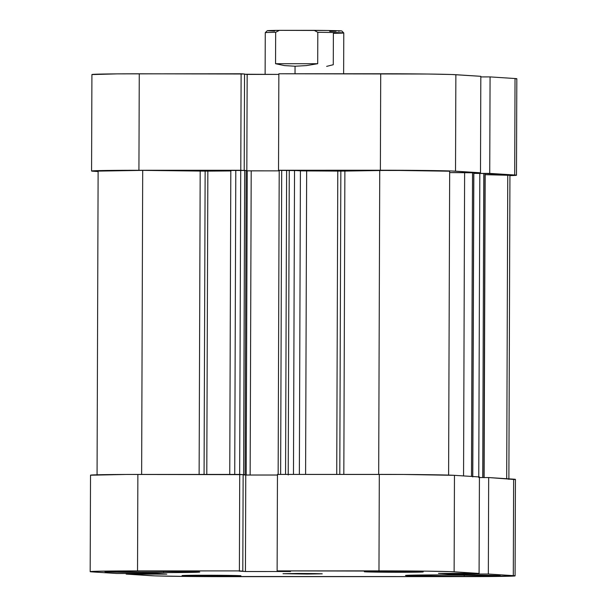 <?xml version="1.0" encoding="UTF-8"?>
<svg xmlns="http://www.w3.org/2000/svg" width="607" height="607" viewBox="0 0 607 607"><rect width="100%" height="100%" fill="white"/><g stroke="black" fill="none" stroke-linecap="round" stroke-linejoin="round"><path stroke-width="0.91" d="M400.772 572.28L400.779 571.422L400.772 572.28L422.358 571.824L386.758 571.377A29.439 0.44 0.2 0 1 423.208 571.931A29.439 0.44 0.2 0 1 400.772 572.28A29.439 0.44 0.2 0 1 364.329 571.726A29.439 0.44 0.2 0 1 386.758 571.377L365.171 571.832L400.772 572.28M218.505 576.149L218.512 575.292L218.505 576.149L240.091 575.686L204.491 575.239A29.439 0.44 0.2 0 1 240.933 575.8A29.439 0.44 0.2 0 1 218.505 576.149A29.439 0.44 0.2 0 1 182.062 575.595A29.439 0.44 0.2 0 1 204.491 575.239L182.904 575.702L218.505 576.149M307.301 574.063L307.309 573.494L307.301 574.063L321.695 573.759L297.961 573.456L314.745 573.569L322.256 573.827L307.301 574.063L283.006 573.691L307.301 574.063M464.226 576.377L464.234 575.004L464.226 576.377L493.499 576.157L499.007 575.641L441.653 574.92A47.429 0.713 0.2 0 1 500.365 575.815A47.429 0.713 0.2 0 1 464.226 576.377A47.429 0.713 0.2 0 1 405.514 575.482A47.429 0.713 0.2 0 1 441.653 574.92L412.381 575.14L406.872 575.656L464.226 576.377M163.617 572.598L163.617 571.217L163.617 572.598L192.882 572.378L198.39 571.862L141.036 571.141A47.429 0.713 0.2 0 1 199.756 572.037A47.429 0.713 0.2 0 1 163.617 572.598A47.429 0.713 0.2 0 1 104.897 571.703A47.429 0.713 0.2 0 1 141.036 571.141L111.771 571.362L106.263 571.877L163.617 572.598M514.706 479.522L488.673 477.55L479.424 477.55L488.673 477.55L513.636 479.158L513.302 575.641L515.024 575.823L479.227 576.589L190.264 576.498L155.187 575.891L126.173 574.093L166.788 574.146L155.733 573.433L116.923 573.494L91.968 571.885L90.238 571.695L93.918 571.346L126.044 570.937L239.386 570.899L245.433 571.528L290.541 571.521L277.126 570.891L425.985 571.141L450.083 571.627L479.09 573.433L438.474 573.38L449.529 574.093L488.339 574.025L513.302 575.641L488.339 574.025L488.673 477.55L488.339 574.025L474.363 574.032L474.363 573.433L474.363 574.032L475.266 574.085L449.529 574.093L449.537 573.38L449.529 574.093L438.474 573.38L479.09 573.433L454.127 571.817L454.461 475.334L403.534 474.462L277.46 474.408L277.126 570.891L378.973 570.876L379.307 474.393L277.46 474.408L277.126 570.891L290.541 571.521L245.433 571.528L245.767 475.046L243.141 474.879L245.767 475.046L245.433 571.528L239.12 571.119L242.808 571.119L243.141 474.636L126.377 474.454L90.572 475.213M479.424 476.95L454.461 475.334L479.424 476.95L479.09 573.433L479.424 476.95M277.46 475.038L245.767 475.046L277.46 475.038M297.961 573.456L283.029 573.706L297.961 573.456M515.085 575.868L515.426 479.386A62.149 0.933 -179.8 0 0 513.636 479.158L513.302 575.641A62.149 0.933 0.2 0 1 515.085 575.868A62.149 0.933 0.2 0 1 467.731 576.604L226.29 576.65A62.149 0.933 0.2 0 1 151.135 575.702L126.173 574.093L140.156 574.093L140.156 573.433L140.156 574.093L141.059 574.146L141.059 573.433L141.059 574.146L166.788 574.146L155.733 573.433L116.923 573.494L91.968 571.885A62.149 0.933 0.2 0 1 90.177 571.657A62.149 0.933 0.2 0 1 137.531 570.914L239.386 570.899L239.719 474.416L137.865 474.439L137.531 570.914L137.865 474.439A62.149 0.933 -179.8 0 0 90.519 475.175L90.177 571.657M126.173 574.093L126.18 573.494L126.173 574.093M454.127 571.817L454.461 475.334A62.149 0.933 -179.8 0 0 379.307 474.393L378.973 570.876A62.149 0.933 0.2 0 1 454.127 571.817M243.141 474.636L242.808 571.119L239.386 570.899L239.719 474.416L243.141 474.636M482.937 173.39L514.698 175.006L516.428 175.188L515.768 175.37L509.941 175.62A62.149 0.933 0.2 0 0 516.481 175.233A62.149 0.933 0.2 0 0 514.698 175.006L515.032 78.523L490.077 76.907L480.82 76.914L490.077 76.907L489.735 173.39L514.698 175.006L515.032 78.523L490.077 76.907L489.735 173.39L482.937 173.39M91.574 171.015A62.149 0.933 0.2 0 1 138.927 170.279L139.269 73.796L138.927 170.279L240.782 170.264L241.116 73.781L244.545 74.001L244.204 170.392L244.545 74.001L139.269 73.796A62.149 0.933 -179.8 0 0 91.915 74.54L91.574 171.015A62.149 0.933 0.2 0 0 93.364 171.242L98.114 171.553L92.294 170.878L116.954 170.355L242.443 170.37L240.782 170.264L241.116 73.781L117.295 73.872L91.976 74.578M280.191 170.362L427.389 170.506L451.479 170.992L480.486 172.79L473.832 172.79L480.486 172.79L480.827 76.315L451.813 74.509L427.723 74.024L278.856 73.773L278.522 170.256L380.369 170.233L380.71 73.758L278.856 73.773L278.522 170.256L280.191 170.362M278.856 74.403L244.545 74.236L247.163 74.411L246.829 170.787L247.163 74.411L278.856 74.403M516.102 78.887L516.762 78.705L515.032 78.523A62.149 0.933 -179.8 0 1 516.823 78.751L516.481 175.233M455.523 171.182L480.486 172.79L480.827 76.315L455.865 74.699L455.523 171.182L455.865 74.699A62.149 0.933 -179.8 0 0 380.71 73.758L380.369 170.233A62.149 0.933 0.2 0 1 455.523 171.182M475.759 173.367L475.759 172.79L475.759 173.367M278.143 474.553L279.205 170.392L281.701 170.355L280.639 474.408L281.701 170.355L286.625 170.355L285.563 474.408L286.625 170.355L294.532 170.453L293.469 474.408L294.532 170.453L300.419 170.833L299.357 474.408L300.419 170.833L306.656 170.931A147.19 2.208 -179.8 0 1 337.788 171.098L336.733 474.401L337.788 171.098L340.846 171.106L339.791 474.401L340.846 171.106L344.882 171.075L343.828 474.401L344.882 171.075L279.303 170.408M97.059 475.198L98.122 171.037A55.609 0.835 -179.8 0 1 142.698 170.377L141.636 474.439L142.698 170.377L205.136 171.128L204.073 474.424L205.136 171.128L207.852 171.121L206.79 474.424L207.852 171.121L142.698 170.377L98.273 171.106M230.994 170.954A147.19 2.208 -179.8 0 0 207.852 171.121L230.804 170.954M509.531 175.309L485.168 174.687L507.763 174.968L506.701 478.711L507.763 174.968A55.609 0.835 -179.8 0 1 509.941 175.211L508.878 479.363M485.099 173.534L473.832 173.367L479.826 173.367L478.764 476.905L479.826 173.367L483.779 173.42L482.717 477.55L483.779 173.42L484.985 173.496L483.923 477.55L485.175 173.519L484.113 477.679M473.794 172.79L449.658 172.593L464.621 172.593L463.558 475.926L464.621 172.593L473.733 172.767L472.678 476.51L473.832 172.783L472.77 476.935M449.666 171.212L391.022 170.347L344.882 171.075L379.739 170.339L378.685 474.393L379.739 170.339A55.609 0.835 -179.8 0 1 449.666 171.212L448.603 475.091L449.666 171.212M247.246 170.81L246.154 170.742L247.246 170.81L246.184 474.97L250.145 475.023L246.184 474.97L247.246 170.81L251.207 170.863L250.145 475.023L277.46 475.015L250.145 475.023L251.207 170.863L279.205 170.855L247.785 170.833M229.75 474.598L230.812 170.438L235.797 170.362L234.734 474.416L235.797 170.362L240.721 170.362L244.674 170.408L243.612 474.568L245.091 474.666L243.612 474.568L244.674 170.408L246.154 170.506L245.091 474.666L243.141 474.666L245.091 474.666L246.154 170.506L230.994 170.461M482.178 477.557L478.764 477.527M241.381 474.522L240.933 474.522M200.189 171.098L199.126 474.424L200.189 171.098M306.656 170.931L305.594 474.408L306.656 170.931M471.472 476.434L472.527 172.691L471.472 476.434M479.424 477.527L481.875 477.55M240.721 170.362L239.659 474.416L240.721 170.362M343.63 73.758L343.774 32.953A39.25 0.584 -179.8 0 0 317.81 32.315L317.696 63.712L306.467 65.586L295.055 66.231L295.032 73.773L295.055 66.231L284.455 65.586L275.555 63.72L275.661 32.323A39.25 0.584 -179.8 0 0 265.267 32.679A39.25 0.584 0.2 0 1 275.661 32.323L279.349 30.358L267.255 30.714L274.652 31.086M329.7 31.359L336.081 31.261M338.448 31.207L340.747 30.851L327.439 30.494L279.349 30.358A37.285 0.561 -179.8 0 0 267.247 30.714L265.274 32.672L265.122 74.403M343.767 32.945L341.809 30.98A37.285 0.561 -179.8 0 0 314.13 30.35L317.81 32.315A39.25 0.584 0.2 0 1 343.767 32.945A39.25 0.584 0.2 0 1 333.38 33.317L333.273 64.714L326.649 66.375M275.661 32.323L275.555 63.72L317.696 63.712L317.81 32.315L314.13 30.35L279.349 30.358L275.661 32.323M275.555 63.72L284.455 65.586L295.055 66.231L306.467 65.586L317.696 63.712L275.555 63.72M288.219 474.978L289.273 170.817"/></g></svg>
